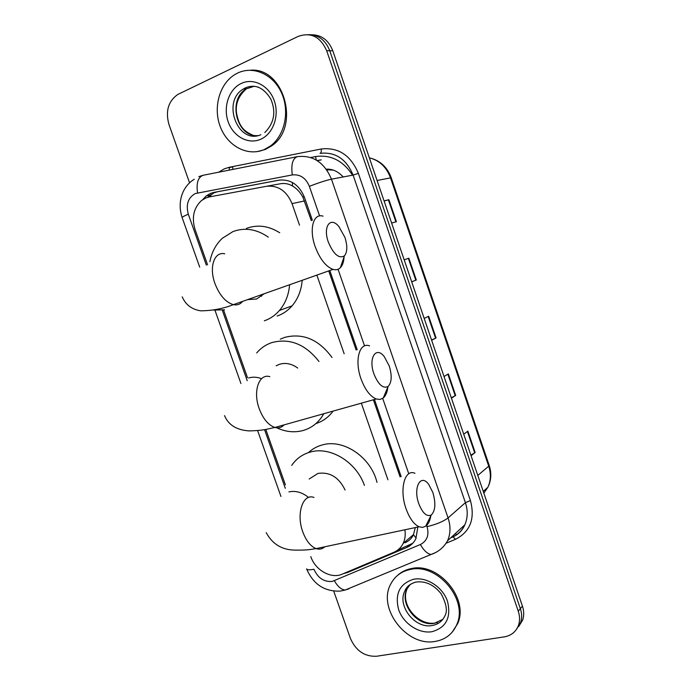 <?xml version="1.0" encoding="UTF-8"?>
<svg xmlns="http://www.w3.org/2000/svg" width="691" height="691" viewBox="0 0 691 691"><rect width="100%" height="100%" fill="white"/><g stroke="black" fill="none" stroke-linecap="round" stroke-linejoin="round"><path stroke-width="1.04" d="M299.514 225.162L292.034 203.62C286.661 190.923 278.136 185.145 266.458 186.294L209.304 196.935L205.823 197.971L201.444 200.597C193.644 207.956 191.511 217.57 195.052 229.447L207.55 264.783M311.321 220.636L302.822 197.065C300.136 192.158 296.707 188.479 292.535 186.026C288.734 183.763 284.657 183.011 280.321 183.771L266.458 186.294M400.08 476.876L373.373 399.787M356.141 350.026L328.735 270.907M405.056 542.72C408.977 541.018 411.776 538.358 413.46 534.713L415.3 527.578M387.919 479.779L361.324 403.173M344.153 353.732L316.858 275.104M310.803 556.635C315.243 570.17 331.179 579.205 342.157 574.169L393.956 552.239C398.025 550.468 401.082 547.557 403.121 543.489C405.09 539.369 405.677 534.799 404.874 529.79M223.59 310.129L247.482 377.657M265.785 429.405L285.392 484.814M312.375 220.239L304.411 197.246C299.099 184.696 290.643 178.995 279.026 180.161L213.882 192.409L210.444 193.437L206.264 195.924L202.653 199.699M207.654 197.324L214.02 192.806L217.449 191.778L280.226 179.971M189.576 182.882L168.95 124.466C165.313 111.225 168.267 101.223 177.794 94.46L298.115 36.424C310.872 31.95 320.391 36.709 326.67 50.702L518.267 611.198C519.908 616.139 519.995 620.82 518.526 625.234C516.056 631.747 511.297 635.625 504.24 636.877L376.5 656.26C364.632 656.735 355.943 650.818 350.449 638.51L333.718 591.125M308.583 34.654C318.482 34.783 325.539 40.147 329.754 50.745L520.358 608.641C521.99 613.556 522.076 618.22 520.608 622.617L516.678 629.052L520.608 622.617C522.076 618.22 521.99 613.556 520.358 608.641L329.754 50.745C325.539 40.147 318.482 34.783 308.583 34.654M401.16 476.617L374.453 399.484M357.204 349.698L329.788 270.526M343.306 573.685L347.599 572.502L406.679 547.505C410.782 545.726 413.849 542.789 415.887 538.686L417.83 527.043M412.717 543.307L397.601 550.166M326.558 169.589L328.674 169.191M311.727 34.766C321.591 34.895 328.614 40.233 332.803 50.78L522.422 606.102C524.046 611.008 524.132 615.646 522.672 620.034L518.76 626.435M470.899 455.196L475.149 452.501L471.081 455.74M463.73 434.207L467.859 431.141L475.149 452.501M411.681 281.79L416.31 280.019L411.706 281.859M404.192 259.859L408.865 258.192L416.31 280.019M384.058 200.891L388.912 199.708L396.409 221.69L391.624 223.055M451.301 397.817L455.671 395.416L451.43 398.197M444.028 376.517L448.338 373.909L455.671 395.416M431.564 340.015L436.064 337.925L431.642 340.24M424.188 318.396L428.67 316.262L436.064 337.925M330.626 169.433L326.929 170.133M384.11 201.038L388.912 199.708M264.212 149.584C247.654 156.805 227.633 146.198 220.334 126.833C212.828 107.571 219.548 83.343 235.458 74.205L237.609 73.073C253.208 65.438 273.256 74.257 281.539 92.888C289.978 111.415 284.761 135.488 270.466 145.965L264.212 149.584M250.263 70.223C283.941 66.854 300.671 126.876 271.675 145.818L265.43 149.429L257.112 151.631M328.346 242.118C333.554 254.348 338.91 258.944 344.412 255.877C347.426 252.12 347.599 245.953 344.913 237.367L338.84 226.475C330.298 216.041 322.697 226.769 328.346 242.118M344.092 256.171C343.911 261.457 342.667 265.318 340.335 267.737C338.365 269.671 335.921 270.224 333.01 269.395C325.824 266.622 319.881 259.021 315.156 246.583C308.842 229.179 313.343 212.914 323.043 216.145M247.568 299.626L256.663 298.987L264.23 293.727M261.587 296.275L260.524 295.299M209.874 261.725C211.714 252.215 215.842 244.415 222.252 238.335L232.971 231.571C244.839 227.235 256.611 229.092 268.289 237.125M289.615 284.744C288.734 294.927 285.34 303.504 279.432 310.484C275.182 315.364 270.146 318.801 264.333 320.797M246.402 228.419C257.501 224.333 268.6 225.784 279.708 232.755M302.209 280.287C301.345 290.41 297.959 298.935 292.06 305.871C287.853 310.674 282.869 314.068 277.117 316.046M373.952 374.004C378.374 384.757 383.099 388.903 388.126 386.459C391.788 382.469 392.151 375.619 389.223 365.919L384.282 356.66C375.973 345.638 368.113 358.171 373.952 374.004M387.858 387.098C387.288 392.238 385.751 395.874 383.246 397.999L379.99 399.441L376.215 398.992C370.1 396.375 365.038 389.655 361.013 378.841C354.293 360.426 359.45 341.795 369.547 345.889M297.717 368.061C291.801 363.76 285.763 362.481 279.605 364.243L276.132 365.781M323.777 413.728L321.963 416.69C317.117 423.713 310.76 428.334 302.908 430.562C293.848 432.903 284.761 431.806 275.631 427.254M256.707 352.928C260.861 348.022 265.957 344.559 271.978 342.546C289.814 337.942 305.482 344.265 318.983 361.497M280.304 339.16L284.606 337.407C302.943 332.768 318.741 339.454 332.017 357.48M333.105 411.102C328.596 417.2 322.861 421.355 315.917 423.566M418.815 503.756C422.59 513.214 426.727 516.972 431.227 515.037C435.442 510.804 435.978 503.264 432.825 492.433L428.757 484.503C420.733 473.024 412.838 487.57 418.815 503.756M430.847 515.797C429.983 520.928 428.23 524.426 425.596 526.3L422.512 527.397L419.074 526.775C413.892 524.331 409.573 518.388 406.118 508.939C399.044 489.66 404.701 468.412 414.98 473.309M345.085 490.014C338.927 477.282 329.883 471.746 317.972 473.413L309.171 479.018M291.714 465.388C296.318 458.643 302.563 454.186 310.449 452.018C330.298 446.187 356.271 461.916 364.425 485.393M308.471 452.596C312.401 448.917 317.014 446.369 322.308 444.935C343.384 438.586 370.989 457.122 376.992 482.387M435.252 641.412C406.8 647.096 376.94 608.028 390.856 583.852C394.941 576.139 401.402 571.345 410.238 569.479C437.187 562.69 468.645 599.728 456.699 624.759C452.553 634.079 445.401 639.633 435.252 641.412M397.282 575.638C401.108 572.036 405.747 569.695 411.18 568.615C438.094 561.835 469.5 598.803 457.563 623.8L452.139 632.23M304.161 196.546L302.822 197.065M292.535 186.026L292.414 182.467M210.669 196.676L210.824 194.551M416.137 538.142L413.46 534.713M304.498 200.951L292.034 203.62M229.377 167.671L232.625 166.79L232.945 169.39M319.605 215.929L309.378 186.345C305.837 177.941 300.144 174.132 292.31 174.927L195.285 193.549C188.064 197.686 185.741 204.571 188.315 214.201L206.333 265.111M182.148 217.596L182.13 217.553C182.182 217.017 184.238 215.903 188.315 214.201M306.605 568.857L306.64 568.961C307.236 569.98 309.672 570.084 313.956 569.254C317.869 578.013 323.958 582.072 332.198 581.433L420.404 544.508C427.107 540.984 429.318 535.033 427.047 526.637L426.632 525.462M348.964 588.818L345.12 590.054C341.129 589.509 337.562 586.417 334.401 580.768M218.658 172.206L224.376 168.811L229.308 167.274L321.194 148.997C338.305 147.071 350.691 155.19 358.37 173.372L470.433 500.586C475.235 518.777 470.277 531.681 455.55 539.291L446.049 543.256M326.67 50.702L332.803 50.78M518.267 611.198L522.422 606.102M292.31 174.927C290.92 164.493 292.63 158.394 297.441 156.641C313.04 154.922 324.373 162.437 331.455 179.176L353.101 175.082C346.277 158.913 335.247 151.666 320.028 153.35C321.142 152.936 321.531 151.484 321.194 148.997M197.548 192.867C196.158 182.916 198.092 177.034 203.353 175.229L297.052 156.719M198.87 176.628L202.8 175.35M306.64 568.961C313.256 584.249 324.399 591.634 340.084 591.116L345.12 590.054L435.434 552.653M450.912 537.676L452.208 537.132C457.917 534.679 462.115 530.576 464.81 524.832C467.798 517.974 467.997 510.58 465.406 502.659L353.101 175.082L358.37 173.372M309.378 186.345C318.43 182.821 325.781 180.429 331.455 179.176L448.07 517.93L465.406 502.659L470.433 500.586M427.047 526.637C436.323 524.409 443.328 521.506 448.07 517.93C450.765 526.119 450.592 533.737 447.552 540.785L464.81 524.832C462.469 530.299 458.53 534.316 453.002 536.881L452.795 536.881M222.372 310.432L247.231 380.698M264.541 429.621L285.314 488.312M408.77 473.793L382.702 398.396M364.546 345.897L338.054 269.283M455.55 539.291L453.002 536.881M229.231 170.116L229.308 167.274M447.552 540.785C443.734 547.505 438.241 552.066 431.08 554.476C427.263 553.767 423.704 550.442 420.404 544.508M317.074 160.528L321.211 159.88L317.264 160.649M456.492 534.808L455.438 533.495M217.449 191.778L213.882 192.409M409.366 545.182L406.679 547.505M349.188 571.198L347.599 572.502M352.548 175.186C343.03 160.623 330.687 154.421 315.493 156.572L310.691 157.513M377.096 180.506L391.218 177.717L489.193 465.397L488.718 466.183L390.484 177.751C386.442 167.032 379.402 160.381 369.357 157.824M483.855 493.141L487.837 487.319C490.869 480.772 491.163 473.732 488.718 466.183L477.809 475.434M328.89 169.209L326.575 169.606M326.601 169.658L333.416 170.159M315.493 156.572L316.348 160.087M435.572 338.167L428.178 316.495M415.801 280.218L408.355 258.374M395.883 221.837L388.385 199.846M455.205 395.701L447.863 374.194M474.691 452.821L467.41 431.478M260.861 134.71C237.894 145.067 221.215 101.223 243.526 88.932L245.322 87.964C249.676 85.986 254.158 85.77 258.78 87.325M260.628 139.288C248.276 144.773 233.213 136.516 228.16 121.763C222.925 107.096 228.885 89.182 241.219 83.464C253.467 77.513 269.136 85.606 274.292 100.817C279.63 115.941 273.057 134.019 260.628 139.288M257.708 135.626C236.512 137.362 227.209 99.254 246.437 88.811L254.314 86.228M224.722 253.813C214.34 251.204 208.82 267.106 214.953 283.552C219.548 295.299 225.681 302.33 233.351 304.653C237.151 305.431 240.235 304.334 242.601 301.38M213.579 310.06L224.523 309.827M269.861 376.664C259.047 373.157 252.69 391.287 259.22 408.701C263.133 418.927 268.358 425.181 274.897 427.461C278.508 428.429 281.574 427.565 284.087 424.879M261.543 378.72C257.087 376.966 252.785 376.716 248.622 377.968M313.982 497.451C302.969 493.098 295.921 513.663 302.805 531.915C306.165 540.863 310.622 546.426 316.158 548.619C319.449 549.691 322.351 549.077 324.865 546.771M308.549 497.477C302.217 492.32 295.679 490.463 288.924 491.906M442.819 619.343L434.276 623.325C417.191 626.936 398.914 603.528 407.137 588.767L404.961 590.822C406.489 586.659 410.117 583.748 415.827 582.098C425.431 580.751 433.896 584.681 441.212 593.889C446.403 603.848 447.664 611.112 444.987 615.672C442.473 621.14 438.206 624.422 432.186 625.519C415.058 629.13 396.72 605.618 404.961 590.822C407.232 586.348 410.834 583.437 415.775 582.081M431.884 631.721C418.815 633.889 403.389 623.558 398.647 609.704C394.639 593.819 399.64 583.662 413.633 579.239C426.623 576.665 442.663 586.979 447.492 601.248C451.378 617.547 446.179 627.704 431.884 631.721M434.475 623.144C418.012 625.364 399.89 604.616 407.137 588.767L410.169 584.474M413.52 534.575L403.121 543.489M209.848 195.277L206.264 195.924M194.266 179.28C183.305 185.749 176.663 200.865 182.13 217.553L199.708 267.149M518.526 625.234L522.672 620.034M450.757 537.823L452.044 537.287M215.039 310.423L240.934 383.514M257.613 430.588L280.952 496.458M489.193 465.397C491.707 473.171 491.258 480.47 487.837 487.319L483.259 491.396M371.231 158.308C380.81 161.184 387.47 167.654 391.218 177.717M326.282 169.209C332.311 168.777 337.968 171.359 343.254 176.948M252.319 134.926C241.314 130.262 238.637 123.058 236.59 113.479C235.199 103.961 238.481 95.738 246.437 88.811L243.526 88.932L245.184 87.964C255.091 83.741 263.651 87.455 270.855 99.133C276.21 111.985 274.189 123.128 264.808 132.56M270.466 145.965L271.675 145.818M344.412 255.877L340.335 267.737M182.243 296.854C185.62 304.757 191.752 309.421 200.649 310.82C212.318 310.725 223.219 308.67 233.351 304.653L333.01 269.395M279.432 310.484L292.06 305.871M388.126 386.459L383.246 397.999M224.532 415.619C228.453 425.06 236.754 430.156 249.442 430.908C264.454 430.51 267.858 428.852 274.897 427.461L376.215 398.992M431.227 515.037L425.596 526.3M266.199 532.649C272.358 544.007 281.79 549.82 294.504 550.105C309.551 550.321 310.898 549.241 316.158 548.619L419.074 526.775M435.477 622.988L437.61 622.453M456.699 624.759L457.563 623.8"/></g></svg>
